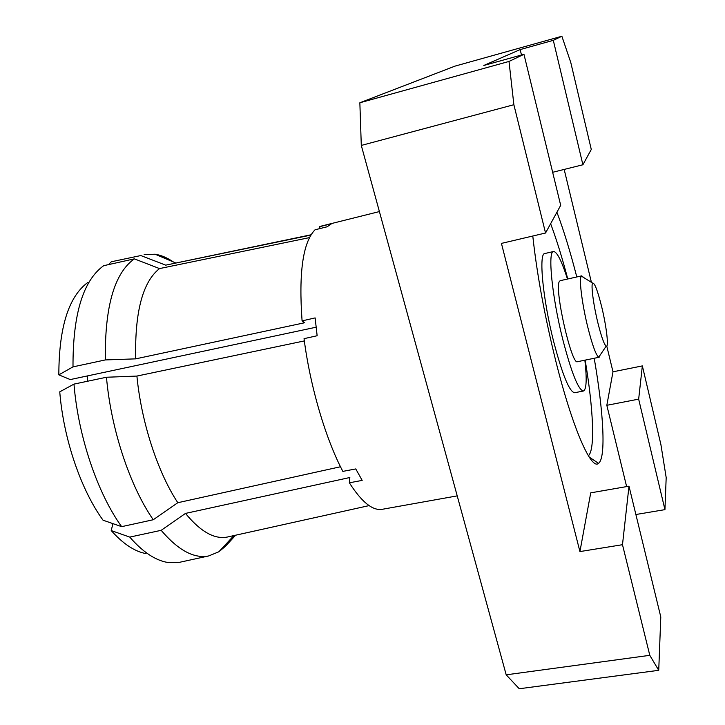 <?xml version="1.0" encoding="UTF-8"?>
<svg xmlns="http://www.w3.org/2000/svg" width="725" height="725" viewBox="0 0 725 725"><rect width="100%" height="100%" fill="white"/><g stroke="black" fill="none" stroke-linecap="round" stroke-linejoin="round"><path stroke-width="1.09" d="M594.21 358.268C603.544 412.008 606.2 457.892 598.533 463.347C591.274 470.489 572.487 428.212 555.649 360.497C544.457 315.022 536.835 273.524 532.793 236.015M588.392 455.78C595.334 449.563 593.322 408.61 585.157 360.126M600.237 354.978L598.732 357.208C595.977 355.196 592.298 345.073 587.703 326.848C582.347 305.153 579.148 280.992 580.952 276.814L581.713 275.853L583.634 277.503M599.158 357.262L577.49 361.693C571.708 365.681 554.335 289.665 559.247 281.672L560.135 280.693L581.713 275.853M601.732 306.983C606.517 326.558 609.018 348.045 606.163 346.16C604.097 344.466 601.306 336.572 597.79 322.48C593.376 304.446 590.83 284.617 592.651 283.112C594.618 282.65 597.636 290.607 601.732 306.983M567.485 279.043C561.621 260.801 556.963 251.629 553.528 251.521L544.81 253.532C538.539 253.161 542.771 298.881 553.601 341.393C562.364 374.762 569.379 391.881 574.635 392.742L583.417 391.011C586.507 389.506 586.987 379.229 584.876 360.18M553.528 251.521C547.52 251.077 552.006 296.842 562.781 339.463C571.499 372.913 578.378 390.095 583.417 391.011M379.392 211.573L321.592 226.019L319.571 226.708L320.087 228.538M316.082 327.22L70.262 379.574L58.834 374.843L72.998 366.877L105.352 359.926L135.675 358.857L304.708 322.734L302.08 320.885C298.609 272.618 302.932 242.25 315.031 229.798L327.192 226.762L331.588 223.699L319.571 226.708M552.658 172.296L582.9 164.765L591.283 149.45L570.774 62.486L561.875 36.25L553.302 40.337L582.9 164.765M622.485 544.702L649.799 655.327L658.735 670.317L660.792 616.957L628.992 486.176L622.485 544.702L579.928 551.58L501.437 243.401L545.544 233.015L560.688 205.338L523.967 54.321L483.811 65.468L520.16 49.59L553.302 40.337M520.16 49.59L521.483 55.009M361.295 145.426L359.854 102.769L509.004 61.444L513.871 104.717L361.295 145.426L506.195 674.83L649.799 655.327M658.735 670.317L519.254 688.75L506.195 674.83M579.928 551.58L590.73 492.846L628.992 486.176M513.871 104.717L545.544 233.015M523.967 54.321L509.004 61.444M561.875 36.25L455.037 66.111L359.854 102.769M309.502 237.61L159.527 268.585L134.352 258.861L103.666 265.694C83.031 280.647 72.808 314.378 72.998 366.877M87.526 375.894L87.526 381.241M304.337 340.922L136.898 376.067L106.466 377.245L73.977 384.105L59.749 391.835C63.555 439.033 80.964 489.864 103.032 520.197L121.637 526.658L153.256 519.743L177.815 502.715L340.487 466.746M457.212 495.882L382.283 509.294C372.732 510.971 361.748 502.144 349.35 482.796L362.174 480.394L355.776 468.93L342.853 471.386C325.733 439.151 310.182 386.579 304.038 338.666L317.142 335.738L315.13 317.913L302.08 320.885M349.35 482.796L349.84 477.512L185.491 513.409L161.167 530.319L129.766 537.098L111.215 530.564L112.946 523.64M230.632 539.889L229.698 540.098M177.815 502.715C157.769 472.437 141.357 422.349 136.907 376.067M135.675 358.857C134.732 311.977 142.68 281.88 159.527 268.585M369.116 505.606L227.414 537.026C214.528 539.581 200.553 531.715 185.491 513.409M108.986 264.19L111.297 261.77L140.822 255.553L165.726 265.151L311.088 234.773M165.726 265.151L310.889 235.099M121.637 526.658C97.549 493.362 78.218 436.522 73.977 384.105M58.834 374.843C58.943 327.392 68.612 296.588 87.852 282.424M145.952 553.601C134.614 551.489 123.032 543.813 111.215 530.564M161.167 530.319C178.223 550.311 194.073 558.848 208.718 555.939L179.438 562.328L167.23 562.382C155.087 560.226 142.598 551.798 129.766 537.098M111.297 261.77L140.822 255.553M106.466 377.245C111.034 429.508 129.993 486.321 153.256 519.743M134.352 258.861C114.36 273.126 104.69 306.811 105.352 359.926M223.599 546.668L225.484 546.26L218.877 551.761L208.718 555.939M173.393 261.97C167.248 257.765 161.158 255.182 155.132 254.221L144.148 254.575M235.634 535.204L225.484 546.26M564.177 169.433L591.41 282.342M606.771 346.042L612.987 371.807L642.35 365.907L638.662 399.14L664.943 509.639L666.184 477.585L660.901 444.552L642.35 365.907M612.987 371.807L606.825 405.302L638.662 399.14M635.879 514.514L664.943 509.639M626.627 486.584L606.825 405.302M556.918 212.226C563.651 230.079 570.276 251.657 576.792 276.959M567.766 278.98C562.174 257.683 556.465 239.259 550.628 223.717M589.198 457.058L598.533 463.347M606.163 346.16L598.732 357.208M233.867 535.594L218.877 551.761M175.432 262.831L155.132 254.221M592.651 283.112L581.35 276.08"/></g></svg>
